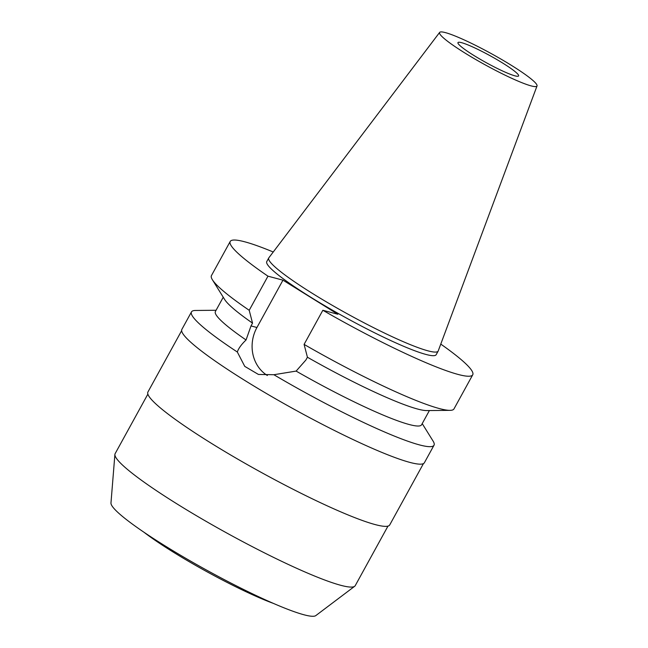 <?xml version="1.0" encoding="UTF-8"?>
<svg xmlns="http://www.w3.org/2000/svg" width="648" height="648" viewBox="0 0 648 648"><rect width="100%" height="100%" fill="white"/><g stroke="black" fill="none" stroke-linecap="round" stroke-linejoin="round"><path stroke-width="0.97" d="M514.974 75.848A34.595 3.977 28.8 0 0 518.603 75.929A34.595 3.977 28.8 0 0 496.692 59.454A34.595 3.977 28.8 0 0 461.595 42.679A34.595 3.977 28.8 0 0 457.974 42.598A34.595 3.977 28.8 0 0 479.876 59.073A34.595 3.977 28.8 0 0 514.974 75.848M144.002 532.267A92.024 10.579 28.8 0 0 273.399 603.401M147.874 394.114L115.133 453.657A136.995 15.746 28.8 0 0 114.898 454.459L110.97 502.986A117.037 13.454 28.8 0 0 187.839 559.524A117.037 13.454 28.8 0 0 304.025 614.79A117.037 13.454 28.8 0 0 315.811 615.6L354.683 586.278A136.995 15.746 28.8 0 0 355.234 585.654L387.974 526.103M114.898 454.459A136.995 15.746 28.8 0 0 204.881 520.644A136.995 15.746 28.8 0 0 340.88 585.33A136.995 15.746 28.8 0 0 354.683 586.278M181.634 330.683L147.922 392A137.967 15.86 28.8 0 0 235.297 457.707A137.967 15.86 28.8 0 0 375.265 524.605A137.967 15.86 28.8 0 0 389.723 524.929L423.436 463.612M440.778 344.104A138.38 15.908 -151.2 0 1 472.732 374.795A138.38 15.908 -151.2 0 1 458.233 374.471A138.38 15.908 -151.2 0 1 322.85 310.271L337.843 314.256L282.965 280.163L267.972 276.178A138.38 15.908 -151.2 0 1 230.21 241.469L211.451 275.586A138.38 15.908 28.8 0 0 212.374 279.734L224.686 299.546A117.62 13.519 -151.2 0 0 252.542 323.133L251.011 325.928L246.054 339.981C241.372 344.461 238.464 348.478 237.33 352.018A138.38 15.908 -151.2 0 1 191.484 311.907L181.861 329.403A138.38 15.908 28.8 0 0 269.503 395.304A138.38 15.908 28.8 0 0 409.892 462.405A138.38 15.908 28.8 0 0 424.391 462.729L434.006 445.233A138.38 15.908 -151.2 0 1 419.507 444.909A138.38 15.908 -151.2 0 1 273.869 374.722L296.128 371.093A117.62 13.519 28.8 0 0 409.228 424.521A117.62 13.519 28.8 0 0 421.556 424.805L429.389 410.549M422.213 423.606L433.083 441.085A138.38 15.908 -151.2 0 1 434.006 445.233M237.33 352.018L244.758 366.379L258.431 374.447L273.869 374.722M267.349 375.5A35.567 32.044 104.9 0 1 256.94 327.499L282.965 280.163M296.128 371.093L305.888 360.021L307.419 357.234L304.09 344.396L322.85 310.271M191.484 311.907A138.38 15.908 -151.2 0 1 195.477 310.465L216.068 310.271M223.244 297.221L215.411 311.469A117.62 13.519 28.8 0 0 246.054 339.981M230.21 241.469A138.38 15.908 -151.2 0 1 244.709 241.793A138.38 15.908 -151.2 0 1 273.245 251.999M268.758 257.953L266.765 261.565A96.657 11.113 28.8 0 0 327.985 307.598A96.657 11.113 28.8 0 0 426.044 354.464A96.657 11.113 28.8 0 0 436.169 354.699L438.161 351.086A96.657 11.113 -151.2 0 1 428.028 350.851A96.657 11.113 -151.2 0 1 329.97 303.985A96.657 11.113 -151.2 0 1 268.758 257.953A96.657 11.113 -151.2 0 1 268.855 257.791L439.644 32.4A55.574 6.391 -151.2 0 1 445.411 32.619A55.574 6.391 -151.2 0 1 501.39 59.341A55.574 6.391 -151.2 0 1 537.03 85.933A55.574 6.391 -151.2 0 1 531.166 85.901A55.574 6.391 -151.2 0 1 474.385 58.725A55.574 6.391 -151.2 0 1 439.644 32.4M304.09 344.396A138.38 15.908 28.8 0 0 439.474 408.588A138.38 15.908 28.8 0 0 449.979 410.354L426.651 410.573A117.62 13.519 -151.2 0 1 417.725 409.066A117.62 13.519 -151.2 0 1 307.419 357.234M449.979 410.354A138.38 15.908 28.8 0 0 453.973 408.92L472.732 374.795M252.542 323.133L249.213 310.295L267.972 276.178M212.374 279.734A138.38 15.908 28.8 0 0 249.213 310.295M537.03 85.933L438.234 350.908A96.657 11.113 -151.2 0 1 438.161 351.086M251.011 325.928L256.94 327.499"/></g></svg>
